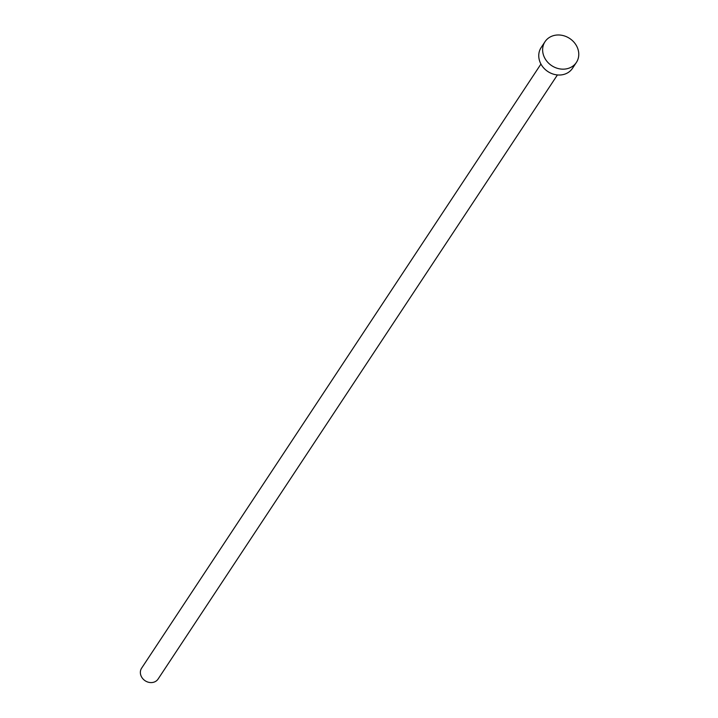 <?xml version="1.0" encoding="UTF-8"?>
<svg xmlns="http://www.w3.org/2000/svg" width="718" height="718" viewBox="0 0 718 718"><rect width="100%" height="100%" fill="white"/><g stroke="black" fill="none" stroke-linecap="round" stroke-linejoin="round"><path stroke-width="1.08" d="M557.41 74.95L158.086 679.057A9.872 8.553 -146.5 0 1 154.083 682.1A9.872 8.553 -146.5 0 1 142.945 678.869A9.872 8.553 -146.5 0 1 141.617 668.171L540.941 64.064M576.383 62.439L572.506 68.3A18.803 16.299 -146.5 0 1 564.886 74.098A18.803 16.299 -146.5 0 1 543.679 67.941A18.803 16.299 -146.5 0 1 541.139 47.567L545.016 41.698A18.803 16.299 -146.5 0 1 552.645 35.9A18.803 16.299 -146.5 0 1 573.853 42.066A18.803 16.299 -146.5 0 1 576.383 62.439A18.803 16.299 -146.5 0 1 568.764 68.237A18.803 16.299 -146.5 0 1 547.556 62.08A18.803 16.299 -146.5 0 1 545.016 41.698"/></g></svg>
